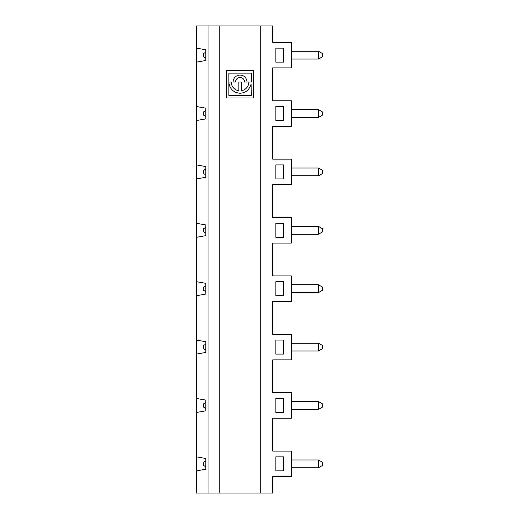 <?xml version="1.0" encoding="UTF-8"?>
<svg xmlns="http://www.w3.org/2000/svg" width="519" height="519" viewBox="0 0 519 519"><rect width="100%" height="100%" fill="white"/><g stroke="black" fill="none" stroke-linecap="round" stroke-linejoin="round"><path stroke-width="0.78" d="M283.634 295.7L275.849 295.7L283.634 295.7L283.634 281.687L275.849 281.687L275.849 295.7M318.51 467.749L318.51 459.964L322.559 462.299L322.559 465.413L318.51 467.749L291.418 467.749M291.418 401.576L318.51 401.576L322.559 403.912L322.559 407.026L318.51 409.361L291.418 409.361M196.442 340.075L205.784 341.723L205.784 352.44L196.442 354.088L196.442 223.3L205.784 224.948L205.784 235.665L196.442 237.313M283.634 178.925L275.849 178.925L283.634 178.925L283.634 164.912L275.849 164.912L275.849 178.925M283.634 340.075L275.849 340.075L283.634 340.075L283.634 354.088L275.849 354.088L283.634 354.088M318.51 292.586L318.51 284.801L322.559 287.137L322.559 290.251L318.51 292.586L291.418 292.586M291.418 301.461L291.418 275.926L272.735 275.926L272.735 243.074L291.418 243.074L291.418 217.539L272.735 217.539L272.735 184.686L291.418 184.686L291.418 159.151L272.735 159.151L272.735 126.299L291.418 126.299L291.418 100.764L272.735 100.764L272.735 67.911L291.418 67.911L291.418 42.376L272.735 42.376L272.735 25.95L260.279 25.95L260.279 493.05L272.735 493.05L272.735 476.624L291.418 476.624L291.418 451.089L272.735 451.089L272.735 418.236L291.418 418.236L291.418 392.701L272.735 392.701L272.735 359.849L291.418 359.849L291.418 334.314L272.735 334.314L272.735 301.461L291.418 301.461M196.442 470.863L196.442 456.85L205.784 458.498L205.784 469.215L196.442 470.863L196.442 493.05L219.797 493.05L219.797 25.95L260.279 25.95M219.797 493.05L260.279 493.05M253.674 97.961L253.674 70.714L226.427 70.714L226.427 97.961L253.674 97.961M322.559 53.587L322.559 56.701L318.51 59.036L318.51 51.251L322.559 53.587M275.849 106.525L275.849 120.538L283.634 120.538L283.634 106.525L275.849 106.525L283.634 106.525M283.634 223.3L275.849 223.3L275.849 237.313L283.634 237.313L283.634 223.3L275.849 223.3M275.849 340.075L275.849 354.088M283.634 470.863L283.634 456.85L275.849 456.85L275.849 470.863L283.634 470.863L275.849 470.863M283.634 412.475L283.634 398.462L275.849 398.462L275.849 412.475L283.634 412.475L275.849 412.475M283.634 48.137L283.634 62.15L275.849 62.15L275.849 48.137L283.634 48.137L275.849 48.137M205.784 408.375L203.448 407.026L203.448 403.912L205.784 402.562M205.784 466.763L203.448 465.413L203.448 462.299L205.784 460.95M291.418 226.414L318.51 226.414L322.559 228.749L322.559 231.863L318.51 234.199L291.418 234.199M205.784 174.825L203.448 173.476L203.448 170.362L205.784 169.012M318.51 168.026L322.559 170.362L322.559 173.476L318.51 175.811L318.51 168.026L291.418 168.026M291.418 459.964L318.51 459.964M205.784 349.988L203.448 348.638L203.448 345.524L205.784 344.175M196.442 164.912L205.784 166.56L205.784 177.277L196.442 178.925L196.442 62.15L205.784 60.502L205.784 49.785L196.442 48.137L196.442 62.15M196.442 281.687L205.784 283.335L205.784 294.052L196.442 295.7M196.442 398.462L205.784 400.11L205.784 410.827L196.442 412.475L196.442 354.088M205.784 233.213L203.448 231.863L203.448 228.749L205.784 227.4M318.51 175.811L291.418 175.811M318.51 350.974L318.51 343.189L322.559 345.524L322.559 348.638L318.51 350.974L291.418 350.974M322.559 115.088L318.51 117.424L318.51 109.639L322.559 111.974L322.559 115.088M291.418 284.801L318.51 284.801M205.784 291.6L203.448 290.251L203.448 287.137L205.784 285.787M275.849 398.462L283.634 398.462M205.784 116.438L203.448 115.088L203.448 111.974L205.784 110.625M275.849 164.912L283.634 164.912M318.51 234.199L318.51 226.414M291.418 109.639L318.51 109.639M318.51 117.424L291.418 117.424M283.634 237.313L275.849 237.313M208.061 493.05L208.061 25.95L219.797 25.95M196.442 48.137L196.442 25.95L208.061 25.95M196.442 106.525L205.784 108.173L205.784 118.89L196.442 120.538M196.442 223.3L196.442 178.925M196.442 456.85L196.442 412.475M275.849 281.687L283.634 281.687M291.418 343.189L318.51 343.189M283.634 120.538L275.849 120.538M275.849 456.85L283.634 456.85M318.51 409.361L318.51 401.576M205.784 58.05L203.448 56.701L203.448 53.587L205.784 52.237M244.585 82.047A4.541 4.541 0 0 0 240.044 77.506A4.541 4.541 0 0 0 235.509 82.047L233.083 82.047A6.961 6.961 0 0 1 240.044 75.086A6.961 6.961 0 0 1 247.012 82.047L244.585 82.047M291.418 51.251L318.51 51.251M318.51 59.036L291.418 59.036M228.853 82.333L228.853 95.535L251.248 95.535L251.099 83.896C249.496 89.832 245.766 92.946 239.908 93.245C233.388 92.551 229.703 88.911 228.853 82.333M238.837 82.047L238.837 90.741A8.778 8.778 0 0 1 231.266 82.047L228.853 82.047L228.853 73.14L251.248 73.14L251.248 81.97L248.828 82.047A8.778 8.778 0 0 1 241.257 90.741L241.257 82.047L238.837 82.047M275.849 62.15L283.634 62.15"/></g></svg>
